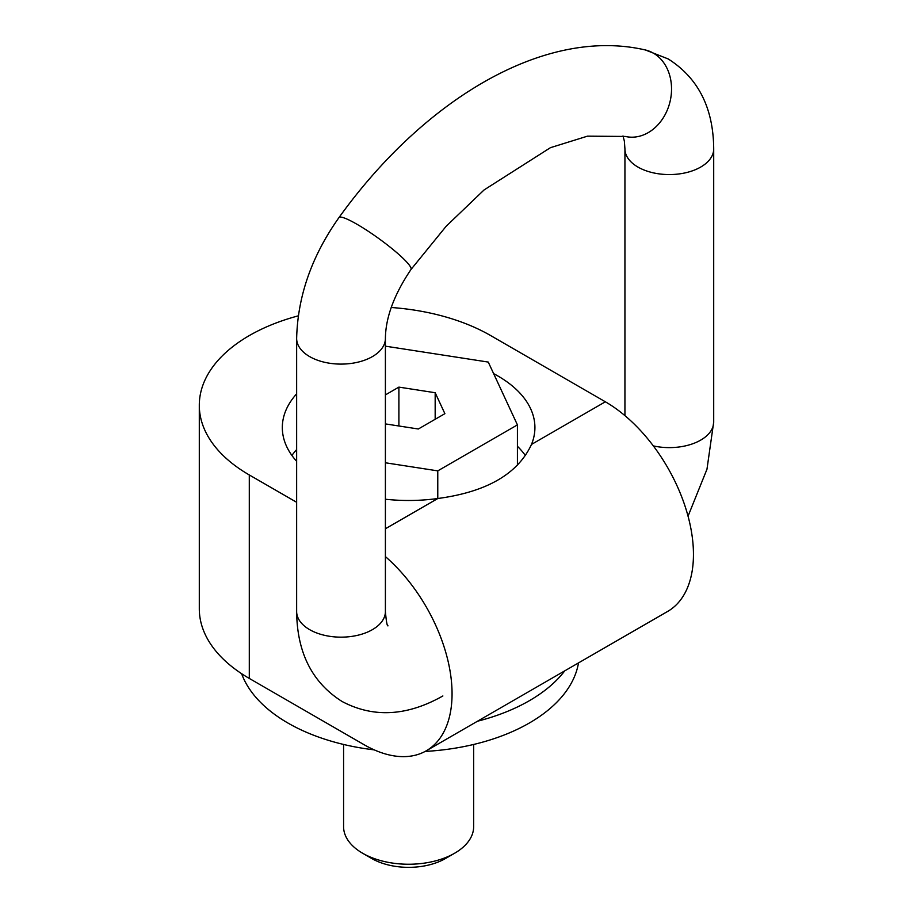 <?xml version="1.0" encoding="UTF-8"?>
<svg xmlns="http://www.w3.org/2000/svg" width="913" height="913" viewBox="0 0 913 913"><rect width="100%" height="100%" fill="white"/><g stroke="black" fill="none" stroke-linecap="round" stroke-linejoin="round"><path stroke-width="1.37" d="M249.295 678.427A170.685 98.547 180 0 1 199.296 608.743L199.296 405.269A170.685 98.547 0 0 0 249.295 474.954L249.295 678.427L363.956 744.631A124.602 71.944 -120 0 0 426.257 750.806A124.602 71.944 -120 0 0 448.876 664.812A124.602 71.944 -120 0 0 385.4 556.599M426.257 750.806L667.654 611.436A124.602 71.944 -120 0 0 686.747 511.588A124.602 71.944 -120 0 0 605.353 401.788L490.692 335.585A170.685 98.547 0 0 0 391.209 307.487M298.254 315.852A170.685 98.547 0 0 0 199.296 405.269M385.4 499.24A126.291 72.914 0 0 0 437.818 498.509C486.618 491.959 517.831 473.927 531.492 444.426A126.291 72.914 0 0 0 534.915 427.569A126.291 72.914 0 0 0 493.636 373.645M296.645 393.834A126.291 72.914 0 0 0 282.322 427.569A126.291 72.914 0 0 0 296.645 461.305M296.645 502.287L249.295 474.954M291.909 455.439A126.291 72.914 180 0 1 296.645 449.584M517.42 446.286A126.291 72.914 180 0 1 525.386 455.541M385.4 462.777L437.772 470.868L517.42 424.887L488.261 362.073L385.4 346.164M437.772 470.868L437.772 498.509M517.42 424.887L517.42 465.219M385.4 423.906L418.337 428.996L444.882 413.669L435.17 392.727L398.901 387.112L385.4 394.907M398.901 387.112L398.901 425.983M435.17 392.727L435.17 419.272M374.25 749.87A170.685 98.547 180 0 1 287.915 723.028A170.685 98.547 180 0 1 241.603 673.68M578.5 662.906A170.685 98.547 180 0 1 425.127 751.433M564.782 670.827A170.685 98.547 180 0 1 477.522 721.213M343.585 744.46L343.585 826.687A65.028 37.547 0 0 0 362.632 853.244A65.028 37.547 0 0 0 454.606 853.244A65.028 37.547 0 0 0 473.653 826.687L473.653 744.46M454.606 853.244L445.407 858.551A52.03 30.038 180 0 1 371.831 858.551L362.632 853.244M385.4 528.764L437.818 498.509M531.492 444.426L605.353 401.788M338.985 217.579C422.913 100.692 543.783 26.397 645.377 49.975A44.383 35.687 103 0 1 653.377 53.137A44.383 35.687 103 0 1 668.681 106.387A44.383 35.687 103 0 1 625.348 136.448L587.47 136.163L550.459 147.666L484.084 189.938L446.149 226.276L410.976 269.506A44.383 6.288 35.8 0 0 394.678 250.858A44.383 6.288 35.8 0 0 356.972 224.256A44.383 6.288 35.8 0 0 338.985 217.579C311.755 255.982 297.649 296.28 296.645 338.483L296.645 611.527A44.383 25.621 -0 0 0 309.644 629.65A44.383 25.621 -0 0 0 358.01 635.208A44.383 25.621 -0 0 0 385.4 611.527C386.267 621.525 387.146 626.295 388.014 625.85M622.997 135.934L624.355 141.093L624.937 148.945A44.383 25.621 180 0 0 669.32 174.566A44.383 25.621 180 0 0 713.704 148.945L713.704 421.989A44.383 25.621 180 0 1 653.331 445.898M296.645 338.483A44.383 25.621 -0 0 0 309.644 356.595A44.383 25.621 -0 0 0 358.01 362.153A44.383 25.621 -0 0 0 385.4 338.483L385.4 611.527M442.873 695.957C407.072 716.203 373.508 718.063 342.17 701.538C312.189 682.662 297.022 652.658 296.645 611.527M713.704 421.989L706.97 469.225L688.048 516.176M624.937 148.945L624.937 415.643M645.377 49.975L668.179 58.934C698.24 77.993 713.418 107.996 713.704 148.945M410.976 269.506C394.154 294.488 385.628 317.473 385.4 338.483"/></g></svg>
